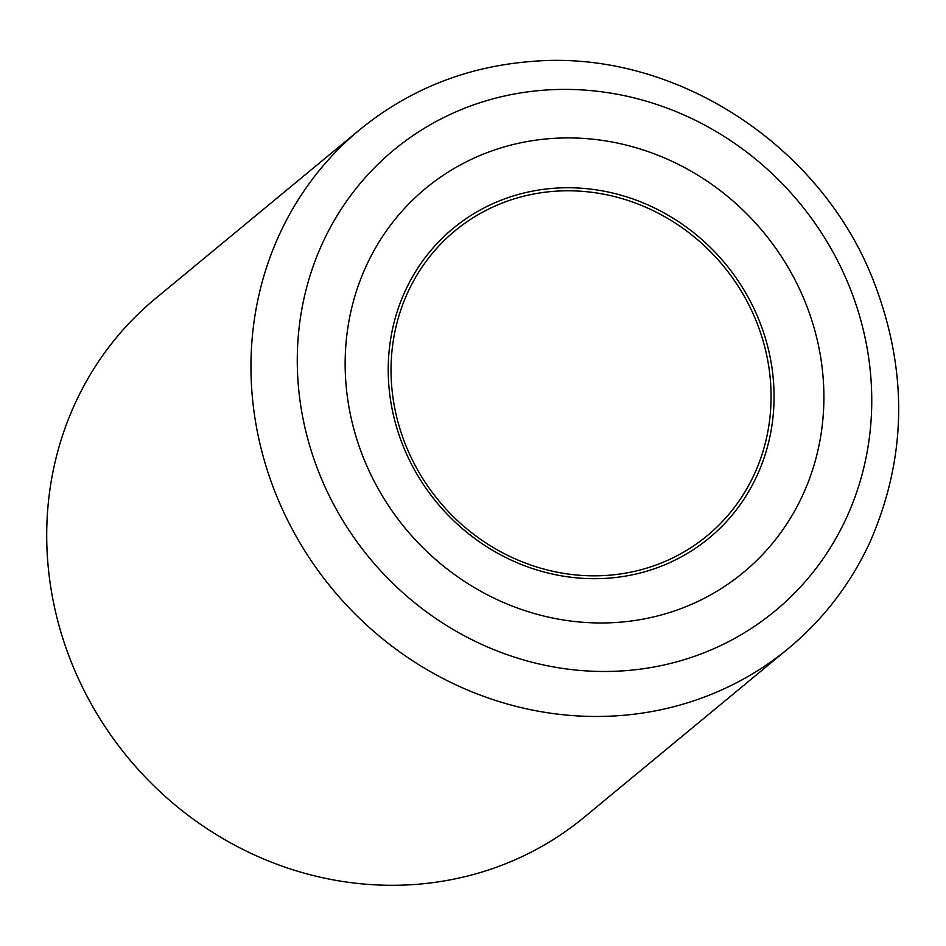 <?xml version="1.0" encoding="UTF-8"?>
<svg xmlns="http://www.w3.org/2000/svg" width="946" height="946" viewBox="0 0 946 946"><rect width="100%" height="100%" fill="white"/><g stroke="black" fill="none" stroke-linecap="round" stroke-linejoin="round"><path stroke-width="1.42" d="M788.467 648.412L584.226 817.226A336.469 313.705 -129.6 0 1 128.053 757.734A336.469 313.705 -129.6 0 1 155.487 298.534L359.74 129.708C409.405 89.267 466.709 66.504 531.664 61.443C672.795 49.086 819.614 143.354 872.981 279.555C908.326 369.851 907.202 457.651 869.599 542.969C850.3 584.344 823.257 619.488 788.467 648.412A336.469 313.705 -129.6 0 1 332.306 588.92A336.469 313.705 -129.6 0 1 359.74 129.708M551.388 138.506A249.236 232.373 -129.6 0 1 806.394 486.693A249.236 232.373 -129.6 0 1 395.795 516.138A249.236 232.373 -129.6 0 1 551.388 138.506M544.754 90.118A299.09 278.845 -129.6 0 1 850.761 507.943A299.09 278.845 -129.6 0 1 358.049 543.276A299.09 278.845 -129.6 0 1 544.754 90.118M554.439 188.23A200.883 187.284 -129.6 0 1 759.969 468.861A200.883 187.284 -129.6 0 1 429.046 492.594A200.883 187.284 -129.6 0 1 554.439 188.23M554.746 191.258A197.856 184.47 -129.6 0 1 757.178 467.667A197.856 184.47 -129.6 0 1 431.234 491.033A197.856 184.47 -129.6 0 1 554.746 191.258"/></g></svg>
